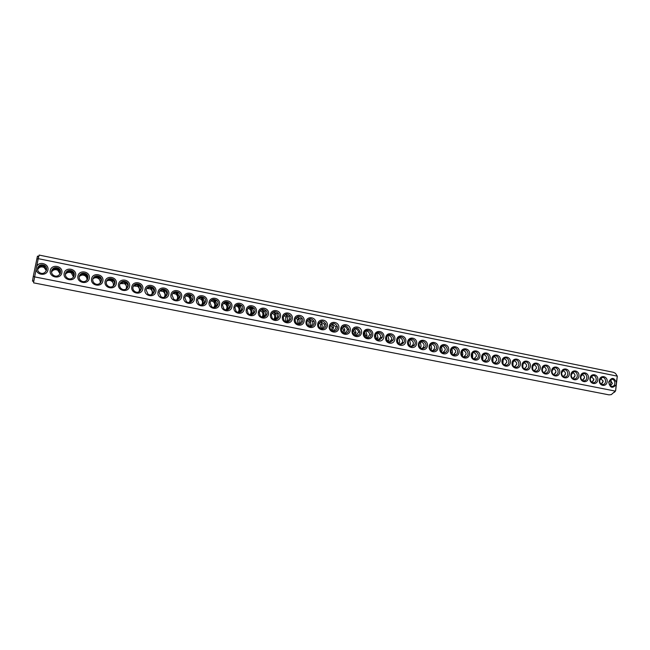 <?xml version="1.0" encoding="UTF-8"?>
<svg xmlns="http://www.w3.org/2000/svg" width="650" height="650" viewBox="0 0 650 650"><rect width="100%" height="100%" fill="white"/><g stroke="black" fill="none" stroke-linecap="round" stroke-linejoin="round"><path stroke-width="0.97" d="M32.752 280.613C32.484 281.629 32.427 281.564 32.597 280.402L33.694 281.84L33.605 282.856L608.961 394.851L611.268 394.639L615.314 391.097L34.556 276.876L33.304 276.258L37.269 256.953C37.562 255.824 37.635 255.775 37.497 256.823M33.694 281.84L36.66 266.451C39.349 260.699 49.27 263.916 47.913 270.059C46.8 276.266 36.384 275.421 36.132 269.076M614.404 392.316L615.623 390.861L617.297 376.147L38.228 258.668L39.138 255.076L613.454 372.312L615.501 373.384L617.297 376.147L616.444 382.541C614.023 377.195 611.447 377.049 608.701 382.102C609.992 387.961 612.479 388.822 616.159 384.694L616.444 382.541M616.159 384.694L615.623 390.861M32.597 280.402L33.304 276.258M36.66 266.451L38.228 258.668L36.782 259.033M50.261 270.53C51.602 263.575 63.277 265.939 61.831 272.846C60.531 279.784 48.823 277.477 50.261 270.53M64.163 273.309C65.487 266.386 77.058 268.726 75.636 275.6C74.344 282.506 62.741 280.223 64.163 273.309M91.585 278.785C92.885 271.919 104.244 274.227 102.854 281.036C101.595 287.885 90.204 285.642 91.585 278.785M105.113 281.491C106.389 274.649 117.65 276.933 116.277 283.717C115.042 290.542 103.748 288.316 105.113 281.491M118.519 284.172C119.779 277.363 130.942 279.622 129.586 286.382C128.359 293.174 117.171 290.964 118.519 284.172M131.812 286.821C133.055 280.044 144.113 282.287 142.773 289.014C141.562 295.774 130.471 293.597 131.812 286.821M144.974 289.453C146.201 282.701 157.162 284.928 155.838 291.623C154.651 298.358 143.658 296.197 144.974 289.453M158.023 292.061C159.242 285.334 170.105 287.536 168.797 294.214C167.619 300.918 156.723 298.773 158.023 292.061M170.958 294.645C172.161 287.95 182.926 290.136 181.634 296.782C180.472 303.461 169.674 301.332 170.958 294.645M183.779 297.204C184.966 290.534 195.642 292.703 194.366 299.325C193.213 305.971 182.512 303.867 183.779 297.204M209.089 302.266C210.243 295.644 220.732 297.773 219.489 304.338C218.368 310.936 207.846 308.864 209.089 302.266M233.959 307.231C235.081 300.674 245.391 302.762 244.181 309.27C243.084 315.819 232.749 313.779 233.959 307.231M246.236 309.684C247.341 303.152 257.562 305.224 256.368 311.707C255.287 318.224 245.034 316.209 246.236 309.684M258.399 312.114C259.496 305.606 269.636 307.661 268.45 314.121C267.386 320.613 257.221 318.614 258.399 312.114M270.465 314.527C271.554 308.043 281.596 310.082 280.426 316.517C279.378 322.985 269.295 320.994 270.465 314.527M294.287 319.288C295.344 312.853 305.224 314.86 304.086 321.238C303.054 327.657 293.15 325.707 294.287 319.288M317.712 323.968C318.744 317.582 328.461 319.556 327.34 325.886C326.341 332.256 316.599 330.338 317.712 323.968M340.746 328.567C341.754 322.238 351.309 324.171 350.22 330.46C349.237 336.773 339.658 334.888 340.746 328.567M77.935 276.063C79.243 269.165 90.716 271.489 89.302 278.33C88.034 285.212 76.538 282.945 77.935 276.063M196.495 299.748C197.657 293.101 208.244 295.246 206.984 301.844C205.847 308.466 195.236 306.377 196.495 299.748M221.577 304.761C222.714 298.171 233.114 300.276 231.887 306.816C230.783 313.389 220.35 311.334 221.577 304.761M282.425 316.916C283.498 310.456 293.459 312.479 292.305 318.89C291.265 325.325 281.271 323.359 282.425 316.916M306.053 321.636C307.092 315.226 316.891 317.216 315.762 323.578C314.746 329.964 304.923 328.031 306.053 321.636M329.282 326.276C330.298 319.922 339.934 321.872 338.829 328.185C337.838 334.523 328.177 332.621 329.282 326.276M352.121 330.842C353.113 324.529 362.594 326.454 361.514 332.719C360.547 339.007 351.049 337.139 352.121 330.842M363.399 333.092C364.382 326.812 373.783 328.713 372.718 334.953C371.759 341.217 362.342 339.365 363.399 333.092M374.587 335.327C375.562 329.071 384.881 330.956 383.825 337.171C382.882 343.411 373.539 341.575 374.587 335.327M396.687 339.739C397.637 333.531 406.803 335.392 405.779 341.559C404.861 347.75 395.663 345.946 396.687 339.739M418.429 344.086C419.356 337.927 428.374 339.755 427.375 345.873C426.481 352.024 417.43 350.236 418.429 344.086M439.823 348.359C440.724 342.241 449.605 344.045 448.622 350.123C447.753 356.216 438.848 354.469 439.823 348.359M471.282 354.648C472.152 348.595 480.821 350.358 479.871 356.363C479.026 362.391 470.34 360.685 471.282 354.648M491.839 358.751C492.692 352.747 501.223 354.477 500.297 360.441C499.476 366.429 490.921 364.748 491.839 358.751M512.078 362.798C512.907 356.834 521.308 358.54 520.406 364.455C519.602 370.402 511.176 368.745 512.078 362.798M532.001 366.779C532.805 360.864 541.084 362.537 540.199 368.412C539.411 374.311 531.123 372.686 532.001 366.779M580.483 376.464C581.246 370.654 589.209 372.263 588.372 378.04C587.633 383.833 579.654 382.265 580.483 376.464M599.365 380.234C600.113 374.465 607.953 376.058 607.141 381.786C606.418 387.538 598.553 385.994 599.365 380.234M385.686 337.545C386.644 331.313 395.882 333.182 394.842 339.373C393.916 345.589 384.646 343.769 385.686 337.545M407.607 341.924C408.541 335.733 417.633 337.577 416.618 343.728C415.716 349.895 406.591 348.099 407.607 341.924M429.171 346.231C430.089 340.096 439.034 341.908 438.043 348.002C437.157 354.128 428.188 352.365 429.171 346.231M450.393 350.472C451.287 344.378 460.094 346.166 459.128 352.219C458.258 358.296 449.426 356.558 450.393 350.472M460.882 352.568C461.76 346.499 470.494 348.27 469.544 354.299C468.683 360.352 459.924 358.629 460.882 352.568M481.601 356.704C482.462 350.683 491.059 352.422 490.124 358.41C489.288 364.423 480.667 362.724 481.601 356.704M501.995 360.783C502.84 354.803 511.306 356.517 510.388 362.456C509.576 368.428 501.085 366.754 501.995 360.783M522.08 364.796C522.892 358.857 531.229 360.547 530.335 366.446C529.547 372.369 521.186 370.719 522.08 364.796M541.848 368.745C542.644 362.846 550.851 364.512 549.981 370.37C549.209 376.244 540.979 374.627 541.848 368.745M551.614 370.695C552.411 364.821 560.552 366.47 559.691 372.304C558.927 378.17 550.761 376.561 551.614 370.695M561.316 372.629C562.096 366.779 570.18 368.42 569.327 374.229C568.571 380.071 560.462 378.471 561.316 372.629M570.936 374.554C571.707 368.721 579.727 370.354 578.89 376.139C578.134 381.956 570.099 380.38 570.936 374.554M589.964 378.357C590.712 372.564 598.617 374.173 597.789 379.917C597.066 385.694 589.144 384.134 589.964 378.357M37.602 269.88C38.886 267.134 41.031 266.321 44.029 267.434L46.353 270.611M51.521 272.131C52.959 269.742 55.039 269.092 57.744 270.197L60.052 273.869M65.374 274.365C66.926 272.342 68.916 271.863 71.346 272.935L73.556 277.079M79.17 276.624C80.771 274.942 82.656 274.625 84.817 275.657C86.531 276.77 87.222 278.289 86.889 280.215M92.877 278.899C94.494 277.55 96.257 277.363 98.183 278.354C99.986 279.598 100.612 281.239 100.059 283.27M106.494 281.223C108.079 280.158 109.72 280.093 111.426 281.027C113.303 282.392 113.864 284.131 113.1 286.236M120.006 283.587L124.564 283.684C126.482 285.155 126.969 286.967 126.019 289.12M133.388 285.984L137.581 286.325C139.523 287.893 139.937 289.754 138.832 291.915M146.648 288.405L150.499 288.941C152.433 290.591 152.782 292.492 151.556 294.645M159.77 290.859L163.304 291.541C165.214 293.256 165.506 295.173 164.182 297.302M172.754 293.321L176.004 294.133C177.864 295.888 178.1 297.822 176.719 299.91M185.616 295.791L188.597 296.701C190.401 298.496 190.588 300.422 189.166 302.469M198.339 298.269L201.094 299.26C202.816 301.08 202.963 302.989 201.524 304.98M210.941 300.739L213.493 301.811C215.126 303.639 215.223 305.516 213.793 307.45M223.421 303.209L225.786 304.354C227.313 306.174 227.378 308.019 225.972 309.887M235.779 305.671L237.989 306.889C239.395 308.693 239.419 310.497 238.062 312.293M248.016 308.132L250.096 309.416C251.371 311.196 251.363 312.942 250.063 314.657M260.138 310.578L262.104 311.951C263.242 313.69 263.201 315.372 261.966 316.997M272.147 313.016L274.024 314.494C275.007 316.168 274.934 317.777 273.78 319.304M284.05 315.445L285.838 317.046L285.512 321.579M295.848 317.858L297.562 319.613L297.148 323.83M307.539 320.263L309.189 322.197L308.685 326.056M319.126 322.66L320.702 324.813L320.141 328.25M330.614 325.049L332.101 327.454L331.508 330.411M341.998 327.429L343.371 330.111L342.786 332.548M353.283 329.802L354.502 332.784L353.974 334.661M364.479 332.166L365.495 335.449L365.072 336.733M375.578 334.531L376.082 338.772M386.588 336.895L387.01 340.779M397.499 339.267L397.849 342.745M408.33 341.656L408.606 344.662M419.063 344.077L419.274 346.507M429.723 346.58L429.853 348.238M611.276 380.827L610.001 385.523M608.969 382.273L611.39 379.397C615.201 378.463 616.281 385.848 612.414 386.352C610.122 386.319 608.977 384.963 608.969 382.273M37.578 268.141C38.74 265.086 40.95 264.136 44.216 265.289C49.424 267.792 45.094 275.6 40.016 272.846C38.114 271.765 37.302 270.197 37.578 268.141M51.578 270.936C52.739 267.873 54.949 266.931 58.199 268.117C63.334 270.652 58.963 278.379 53.95 275.6C52.098 274.519 51.301 272.967 51.578 270.936M65.447 273.715C66.617 270.636 68.819 269.701 72.053 270.92C77.106 273.496 72.694 281.141 67.763 278.322C65.951 277.241 65.179 275.706 65.447 273.715M92.82 279.175C93.998 276.079 96.192 275.169 99.401 276.461C104.293 279.126 99.767 286.585 94.998 283.692C93.283 282.612 92.552 281.109 92.82 279.175M106.316 281.873C107.502 278.761 109.696 277.867 112.897 279.191C117.699 281.913 113.108 289.274 108.42 286.341C106.763 285.261 106.056 283.774 106.316 281.873M119.689 284.546C120.892 281.418 123.086 280.54 126.271 281.913C130.983 284.684 126.319 291.939 121.729 288.957C120.12 287.877 119.438 286.406 119.689 284.546M132.949 287.194C134.16 284.042 136.354 283.181 139.531 284.602C144.154 287.438 139.409 294.588 134.907 291.541C133.356 290.469 132.697 289.014 132.949 287.194M146.088 289.819C147.314 286.65 149.516 285.805 152.677 287.284C157.202 290.184 152.376 297.204 147.972 294.109L146.088 289.819M159.112 292.419C160.355 289.226 162.557 288.397 165.718 289.941C170.138 292.914 165.214 299.804 160.907 296.644L159.112 292.419M172.023 294.994C173.29 291.777 175.492 290.973 178.636 292.581C182.951 295.636 177.921 302.38 173.729 299.146L172.023 294.994M184.819 297.554C186.111 294.296 188.321 293.516 191.457 295.206C195.65 298.35 190.507 304.939 186.428 301.624L184.819 297.554M210.072 302.599C211.429 299.268 213.663 298.545 216.783 300.422C220.707 303.769 215.296 309.977 211.477 306.483L210.072 302.599M234.894 307.556C236.34 304.127 238.607 303.477 241.703 305.606C245.302 309.181 239.574 314.917 236.072 311.22L234.894 307.556M247.138 310.001C248.649 306.516 250.941 305.906 254.004 308.189C257.416 311.894 251.509 317.346 248.194 313.527L247.138 310.001M259.285 312.431C260.861 308.872 263.177 308.319 266.216 310.773C269.417 314.624 263.315 319.743 260.203 315.794L259.285 312.431M271.326 314.836C272.992 311.204 275.324 310.716 278.33 313.365C281.279 317.363 274.974 322.099 272.106 318.021L271.326 314.836M295.108 319.581C296.985 315.778 299.374 315.445 302.258 318.581C304.614 322.896 297.879 326.674 295.588 322.311L295.108 319.581M318.484 324.252C320.678 320.247 323.099 320.125 325.764 323.887C327.34 328.486 320.223 330.996 318.687 326.365L318.484 324.252M341.477 328.843C344.086 324.626 346.523 324.773 348.79 329.282C349.391 334.059 342.054 334.953 341.469 330.159L341.477 328.843M79.194 276.453C80.364 273.374 82.566 272.447 85.792 273.699C90.764 276.323 86.296 283.871 81.445 281.019C79.682 279.939 78.926 278.419 79.194 276.453M197.502 300.089C198.819 296.798 201.045 296.043 204.173 297.822C208.236 301.064 202.971 307.466 199.014 304.07L197.502 300.089M222.536 305.086C223.933 301.714 226.184 301.023 229.287 303.014C233.066 306.475 227.5 312.455 223.836 308.872L222.536 305.086M283.27 317.216C285.025 313.503 287.389 313.089 290.347 315.965C293.02 320.117 286.504 324.415 283.904 320.19L283.27 317.216M306.841 321.929C308.864 318.021 311.277 317.785 314.072 321.222C316.054 325.683 309.124 328.876 307.182 324.366L306.841 321.929M330.029 326.56C332.41 322.449 334.856 322.449 337.342 326.576C338.455 331.281 331.191 333.027 330.111 328.291L330.029 326.56M352.828 331.11C355.688 326.804 358.118 327.104 360.092 332.004C360.157 336.789 352.828 336.765 352.779 331.963L352.828 331.11M364.089 333.361C364.707 328.494 372.133 329.924 371.256 334.726C370.768 339.446 363.537 338.471 364.041 333.734L364.089 333.361M375.253 335.587L375.269 335.489C376.066 330.428 383.736 332.556 382.265 337.407C378.958 341.356 376.626 340.746 375.253 335.587M397.312 339.999L397.597 339.016C399.474 334.376 406.348 338.333 403.886 342.623C400.433 345.581 398.239 344.703 397.312 339.999M419.014 344.329L419.681 342.68C422.37 338.626 428.244 343.947 425.076 347.555C421.647 349.692 419.624 348.611 419.014 344.329M440.375 348.595L441.423 346.483C444.657 343.037 449.532 349.261 445.933 352.211C442.626 353.73 440.773 352.527 440.375 348.595M471.778 354.868L473.314 352.349C476.978 349.692 480.626 356.647 476.702 358.8C473.639 359.71 471.997 358.394 471.778 354.868M492.302 358.971L494.081 356.298C497.884 354.055 500.898 361.262 496.892 363.001C493.976 363.642 492.448 362.294 492.302 358.971M512.501 363.001L514.475 360.246C518.342 358.337 520.853 365.674 516.815 367.096C514.036 367.534 512.598 366.169 512.501 363.001M532.391 366.974L534.511 364.162C538.403 362.529 540.499 369.939 536.469 371.093C533.821 371.386 532.456 370.012 532.391 366.974M580.799 376.642L583.148 373.774C587.007 372.637 588.38 380.063 584.439 380.754C582.026 380.811 580.816 379.446 580.799 376.642M599.649 380.412L602.046 377.536C605.881 376.537 607.051 383.939 603.151 384.499C600.827 384.499 599.658 383.134 599.649 380.412M386.327 337.805L386.457 337.244C387.822 332.353 395.143 335.449 393.136 340.048C389.732 343.484 387.457 342.737 386.327 337.805M408.208 342.176L408.679 340.827C410.995 336.464 417.381 341.177 414.529 345.126C411.068 347.644 408.964 346.661 408.208 342.176M429.739 346.474L430.601 344.565C433.591 340.819 438.953 346.645 435.541 349.919C432.169 351.715 430.235 350.569 429.739 346.474M450.921 350.707L452.156 348.424C455.569 345.264 459.997 351.796 456.251 354.453C453.026 355.729 451.254 354.486 450.921 350.707M461.394 352.796L462.784 350.382C466.343 347.482 470.356 354.258 466.505 356.647C463.369 357.727 461.663 356.444 461.394 352.796M482.081 356.923L483.746 354.323C487.484 351.886 490.799 358.979 486.826 360.921C483.844 361.676 482.259 360.352 482.081 356.923M502.442 360.994L504.319 358.272C508.162 356.208 510.908 363.488 506.886 365.064C504.043 365.592 502.564 364.236 502.442 360.994M522.486 364.999L524.534 362.204C528.426 360.441 530.717 367.827 526.679 369.102C523.965 369.468 522.567 368.095 522.486 364.999M542.222 368.94L544.399 366.104C548.299 364.593 550.217 372.019 546.203 373.059C543.603 373.295 542.279 371.922 542.222 368.94M551.98 370.89L554.206 368.038C558.098 366.632 559.869 374.067 555.864 375.009C553.312 375.188 552.021 373.815 551.98 370.89M561.657 372.824L563.932 369.964C567.816 368.656 569.441 376.09 565.451 376.943C562.957 377.081 561.689 375.708 561.657 372.824M571.269 374.741L573.576 371.873C577.452 370.654 578.947 378.089 574.982 378.852C572.528 378.95 571.293 377.577 571.269 374.741M590.265 378.536L592.637 375.659C596.481 374.595 597.748 382.013 593.832 382.631C591.459 382.663 590.273 381.298 590.265 378.536M602.444 383.045L603.127 380.762M37.546 269.596C38.35 267.142 40.113 265.915 42.835 265.915L42.331 265.785C39.829 265.484 38.236 266.459 37.562 268.726L37.497 269.116M46.451 270.335L44.111 266.516L42.835 265.915L44.135 266.224L46.564 269.88M51.496 271.846C52.463 269.693 54.186 268.645 56.648 268.686L58.004 269.019C59.792 269.88 60.572 271.261 60.352 273.179M60.182 273.618L57.939 269.311L56.152 268.564C53.771 268.263 52.227 269.206 51.512 271.375M65.39 274.072C66.479 272.236 68.12 271.359 70.338 271.44L71.744 271.789C73.547 272.675 74.311 274.081 74.051 276.006L73.946 276.429M73.718 276.843C73.97 274.934 73.279 273.349 71.646 272.082L69.859 271.31C67.771 271.026 66.308 271.789 65.471 273.618M79.227 276.315L83.907 274.162L85.369 274.536C87.149 275.438 87.904 276.827 87.644 278.72L87.36 279.606M87.084 279.996L87.189 279.565C87.457 277.672 86.799 276.096 85.223 274.836L83.436 274.04C81.632 273.764 80.267 274.373 79.357 275.876M92.983 278.582L97.354 276.859L98.881 277.266C100.628 278.168 101.376 279.549 101.124 281.409L100.62 282.709M100.295 283.067L100.547 282.23L98.686 277.566L96.891 276.746L93.153 278.168M106.641 280.889L110.679 279.541L112.271 279.971C113.986 280.881 114.717 282.246 114.473 284.074L113.742 285.724M113.368 286.049L113.791 284.863L112.036 280.272L110.224 279.419L106.852 280.499M120.193 283.229L123.882 282.189L125.556 282.652C127.229 283.571 127.952 284.928 127.709 286.715L126.734 288.649M126.327 288.941L126.912 287.479L125.263 282.953L123.443 282.076L120.437 282.872M133.624 285.602L136.971 284.822L138.718 285.317C140.359 286.244 141.058 287.584 140.822 289.331L139.628 291.501M139.189 291.752L139.929 290.071L138.377 285.626L136.541 284.708L133.884 285.277M146.933 288.007L149.947 287.422L151.783 287.966C153.376 288.901 154.058 290.217 153.822 291.923L152.417 294.279M151.954 294.499L152.823 292.646L151.377 288.275L149.532 287.316L147.201 287.706M160.111 290.428L162.809 290.006L164.734 290.591C166.278 291.533 166.936 292.833 166.709 294.491L165.116 296.993M164.621 297.188L165.604 295.189L164.263 290.908L162.403 289.9L160.388 290.16M173.152 292.866L175.557 292.565L177.58 293.207L179.489 297.042L177.718 299.658M177.206 299.821L178.271 297.716L177.036 293.524L175.159 292.459L173.428 292.622M186.062 295.311L188.199 295.108L190.328 295.799L192.148 299.569L190.231 302.274M189.694 302.404L190.84 300.219L189.711 296.124L188.199 295.108L186.331 295.084M198.851 297.749L201.256 297.7L202.971 298.382L204.701 302.071L202.654 304.842M202.101 304.956L203.287 302.697L202.272 298.716L200.728 297.619L199.111 297.546M211.502 300.194L213.679 300.194L215.516 300.958L217.149 304.558L214.988 307.377M214.411 307.458L215.637 305.159L214.727 301.291L213.151 300.113L211.754 300.007M224.039 302.624L227.963 303.517L229.482 307.019L227.232 309.879M226.631 309.936L227.882 307.596L227.078 303.859L225.461 302.591L224.274 302.461M236.454 305.045L240.321 306.077L241.711 309.457L239.379 312.349M238.761 312.374L240.021 310.017L239.33 306.418L236.665 304.899M248.747 307.458L252.59 308.636L253.841 311.878L251.444 314.787M250.794 314.787L252.054 312.414L251.477 308.986L248.942 307.328M262.738 317.176L263.989 314.787L263.526 311.545L261.779 309.879L264.761 311.188L265.866 314.283L263.412 317.2M274.592 319.532L275.819 317.151L275.47 314.113L273.683 312.268L276.851 313.747L277.786 316.656L275.283 319.589M286.358 321.864L287.56 319.483L287.308 316.688L285.48 314.641L288.844 316.322L289.608 319.02L287.072 321.945M298.017 324.171L299.195 321.807L299.049 319.288L297.188 316.989L300.747 318.914L301.332 321.36L298.764 324.285M309.595 326.463L310.733 324.106L310.676 321.896L308.791 319.321L309.335 319.402L312.544 321.523L312.959 323.676L310.367 326.601M321.084 328.721L322.181 326.381L322.197 324.537L320.304 321.636L320.848 321.717L324.236 324.163L324.48 325.975L321.88 328.892M332.475 330.956L333.596 327.202L331.736 323.936L332.264 324.009L335.814 326.828L335.92 328.258L333.296 331.167M343.777 333.174L344.874 329.883L343.143 326.243M354.989 335.368L356.021 332.572L354.453 328.543M366.113 337.537L367.047 335.254L365.666 330.826M377.146 339.682L378.024 337.512L376.781 333.092M388.091 341.811L388.919 339.682L387.798 335.343M398.954 343.915L399.734 341.835L398.718 337.577M409.727 345.995L410.459 343.972L409.549 339.804M420.42 348.059L421.094 346.092L420.298 342.014M431.023 350.09L431.649 348.197L430.95 344.216M441.545 352.105L442.122 350.277L441.512 346.401M451.986 354.096L452.514 352.349L451.986 348.579M462.345 356.07L462.816 354.404L462.378 350.74M472.623 358.012L472.68 352.901M482.82 359.929L482.901 355.046M492.936 361.814L493.041 357.191M502.978 363.683L503.092 359.328M512.939 365.511L513.069 361.473M522.827 367.307L522.957 363.61M532.642 369.07L532.773 365.763M542.376 370.776L542.506 367.933M545.919 371.085L546.219 370.102M552.045 372.401L552.159 370.142M555.498 373.173L555.904 371.849M561.649 373.896L561.722 372.466M565.021 375.213L565.5 373.628M574.478 377.211L575.014 375.416M583.871 379.178L584.464 377.195M593.19 381.119L593.832 378.983M610.106 380.039L612.406 383.427L610.342 385.824M261.779 309.879L261.105 309.749M273.683 312.268L273.146 312.146M343.192 326.219L343.582 326.284C345.637 326.779 346.856 327.86 347.254 329.517L347.254 330.517L344.63 333.418M354.534 328.486L354.811 328.543C357.102 329.119 358.345 330.346 358.54 332.223L355.875 335.652M365.95 330.777C368.493 331.459 369.736 332.841 369.663 334.921L367.031 337.862M377 332.995C379.584 333.694 380.827 335.091 380.713 337.196L378.097 340.056M398.962 337.407C401.481 338.138 402.683 339.519 402.569 341.559L402.082 342.794L399.969 344.386M420.631 341.762C423.036 342.534 424.19 343.891 424.076 345.849L423.044 347.709L421.501 348.644M441.943 346.06C444.259 346.856 445.356 348.197 445.242 350.074L442.707 352.828M473.273 352.373C475.451 353.21 476.474 354.51 476.361 356.281L473.891 358.979M493.748 356.509C495.836 357.354 496.819 358.637 496.706 360.344L494.284 363.001M513.898 360.579C515.905 361.441 516.847 362.692 516.734 364.341L514.369 366.949M533.739 364.585C535.665 365.463 536.567 366.689 536.453 368.274L534.146 370.841M582.01 374.351C583.749 375.237 584.569 376.407 584.464 377.853L582.303 380.315M600.811 378.162L603.159 381.582L601.063 383.996M387.993 335.205C390.561 335.912 391.796 337.301 391.69 339.389L389.074 342.233M409.841 339.592C412.303 340.34 413.481 341.713 413.368 343.712L412.612 345.288L410.776 346.523M431.332 343.923C433.688 344.703 434.817 346.052 434.704 347.969L433.379 350.066L432.144 350.748M452.473 348.181C454.732 348.993 455.812 350.317 455.699 352.162L453.18 354.9M462.914 350.285C465.132 351.106 466.188 352.422 466.074 354.234L463.986 356.769L466.505 356.647M483.551 354.453C485.68 355.29 486.688 356.582 486.574 358.321L484.128 360.994M503.864 358.548C505.903 359.409 506.87 360.677 506.756 362.351L504.368 364.983M523.859 362.594C525.817 363.456 526.744 364.699 526.638 366.316L524.29 368.908M543.538 366.567C545.423 367.445 546.317 368.664 546.203 370.224L543.92 372.767M553.272 368.534C555.116 369.419 555.986 370.622 555.88 372.149L553.621 374.676M562.924 370.492C564.736 371.369 565.589 372.564 565.476 374.067L563.258 376.569M572.504 372.426C574.283 373.311 575.112 374.489 575.006 375.968L572.812 378.446M591.451 376.261L593.848 379.73L591.719 382.159M37.269 256.953L38.837 256.051M44.029 267.434L44.111 266.516M57.744 270.197L57.939 269.311M71.346 272.935L71.646 272.082M84.817 275.657L85.223 274.836M98.183 278.354L98.686 277.566M111.426 281.027L112.036 280.272M124.564 283.684L125.263 282.953M137.581 286.325L138.377 285.626M150.499 288.941L151.377 288.275M163.304 291.541L164.263 290.908M176.004 294.133L177.036 293.524M188.597 296.701L189.711 296.124M201.094 299.26L202.272 298.716M213.493 301.811L214.727 301.291M225.786 304.354L227.078 303.859M237.989 306.889L239.33 306.418M250.096 309.416L251.477 308.986M262.104 311.951L263.526 311.545M274.024 314.494L275.47 314.113M285.838 317.046L287.308 316.688M297.562 319.613L299.049 319.288M309.189 322.197L310.676 321.896M320.702 324.813L322.197 324.537M332.101 327.454L333.596 327.202M343.371 330.111L344.874 329.883M354.502 332.784L356.021 332.572M365.495 335.449L367.047 335.254M376.342 338.089L377.942 337.902M387.051 340.681L388.724 340.511M398.141 343.168L399.409 343.046M409.248 345.572L409.996 345.507M611.463 386.336L612.414 386.352M44.135 266.224L44.216 265.289M58.004 269.019L58.199 268.117M71.744 271.789L72.053 270.92M98.881 277.266L99.401 276.461M112.271 279.971L112.897 279.191M125.556 282.652L126.271 281.913M138.718 285.317L139.531 284.602M151.783 287.966L152.677 287.284M164.734 290.591L165.718 289.941M177.58 293.207L178.636 292.581M190.328 295.799L191.457 295.206M215.516 300.958L216.783 300.422M240.321 306.077L241.703 305.606M252.59 308.636L254.004 308.189M264.761 311.188L266.216 310.773M276.851 313.747L278.33 313.365M300.747 318.914L302.258 318.581M324.236 324.163L325.764 323.887M347.254 329.517L348.79 329.282M85.369 274.536L85.792 273.699M202.971 298.382L204.173 297.822M227.963 303.517L229.287 303.014M288.844 316.322L290.347 315.965M312.544 321.523L314.072 321.222M335.814 326.828L337.342 326.576M358.54 332.223L360.092 332.004M369.663 334.921L371.256 334.726M380.624 337.602L382.265 337.407M402.082 342.794L403.886 342.623M423.044 347.709L425.076 347.555M443.649 352.349L445.933 352.211M474.061 358.914L476.702 358.8M494.463 363.082L496.892 363.001M514.792 367.136L516.815 367.096M534.763 371.109L536.469 371.093M583.278 380.746L584.439 380.754M602.144 384.483L603.151 384.499M391.422 340.226L393.136 340.048M412.612 345.288L414.529 345.126M433.379 350.066L435.541 349.919M453.846 354.583L456.251 354.453M484.169 361.018L486.826 360.921M504.676 365.121L506.886 365.064M524.826 369.135L526.679 369.102M544.627 373.076L546.203 373.059M554.409 375.017L555.864 375.009M564.111 376.943L565.451 376.943M573.731 378.852L574.982 378.852M592.743 382.623L593.832 382.631M44.143 266.151L45.646 266.451M58.021 268.938L59.572 269.246M71.776 271.7L73.369 272.017M85.426 274.438L87.043 274.763M97.866 276.941L98.954 277.152M111.191 279.614L112.369 279.849M124.402 282.262L125.678 282.523M137.491 284.895L138.881 285.171M150.467 287.503L151.986 287.804M163.337 290.087L164.994 290.42M176.085 292.646L177.905 293.012M188.727 295.181L190.734 295.588M201.256 297.7L203.474 298.147M213.679 300.194L216.149 300.69M225.997 302.673L228.751 303.225M238.201 305.118L241.296 305.744M250.315 307.556L253.801 308.254"/></g></svg>
